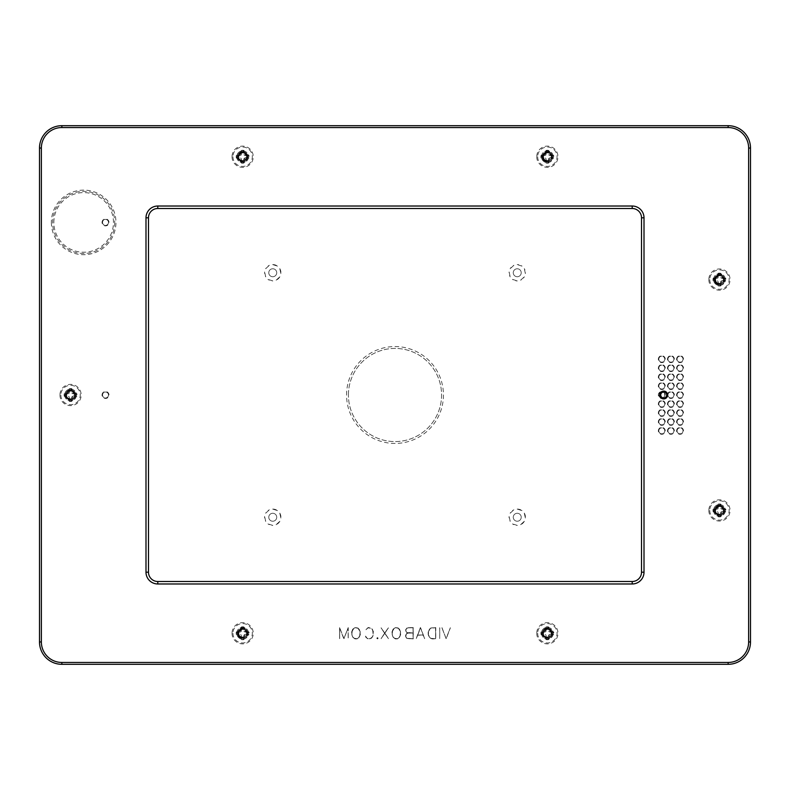 <?xml version="1.0" encoding="UTF-8"?>
<svg xmlns="http://www.w3.org/2000/svg" width="790" height="790" viewBox="0 0 790 790"><rect width="100%" height="100%" fill="white"/><g stroke="black" fill="none" stroke-linecap="round" stroke-linejoin="round"><path stroke-width="0.59" stroke-dasharray="3.95 2.96" d="M666.681 395A2.982 2.982 0 0 1 662.218 397.577A2.982 2.982 0 0 1 662.218 392.423A2.982 2.982 0 0 1 666.681 395M641.519 572.187A9.312 9.312 0 0 1 632.207 581.499L157.793 581.499A9.312 9.312 0 0 1 148.481 572.187L148.481 217.813A9.312 9.312 0 0 1 157.793 208.501L632.207 208.501A9.312 9.312 0 0 1 641.519 217.813L641.519 572.187M348.42 395A46.58 46.58 0 0 1 418.285 354.661A46.58 46.58 0 0 1 418.285 435.339A46.58 46.58 0 0 1 348.42 395A46.58 46.58 0 0 0 418.285 435.339A46.58 46.58 0 0 0 418.285 354.661A46.58 46.58 0 0 0 348.42 395M269.815 519.929A3.97 3.97 0 0 0 276.54 518.457A3.97 3.97 0 0 0 271.898 513.372A3.97 3.97 0 0 0 269.815 519.929A3.97 3.97 0 0 0 276.54 518.457A3.97 3.97 0 0 0 271.898 513.372A3.97 3.97 0 0 0 269.815 519.929M514.31 519.929A3.97 3.97 0 0 0 521.035 518.457A3.97 3.97 0 0 0 516.393 513.372A3.97 3.97 0 0 0 514.31 519.929A3.97 3.97 0 0 0 521.035 518.457A3.97 3.97 0 0 0 516.393 513.372A3.97 3.97 0 0 0 514.31 519.929M269.815 275.434A3.97 3.97 0 0 0 276.54 273.952A3.97 3.97 0 0 0 271.898 268.867A3.97 3.97 0 0 0 269.815 275.434A3.97 3.97 0 0 0 276.54 273.952A3.97 3.97 0 0 0 271.898 268.867A3.97 3.97 0 0 0 269.815 275.434M514.31 275.434A3.97 3.97 0 0 0 521.035 273.952A3.97 3.97 0 0 0 516.393 268.867A3.97 3.97 0 0 0 514.31 275.434A3.97 3.97 0 0 0 521.035 273.952A3.97 3.97 0 0 0 516.393 268.867A3.97 3.97 0 0 0 514.31 275.434M662.751 392.176A2.982 2.982 0 0 0 662.751 397.824A2.982 2.982 0 0 0 662.751 392.176A2.982 2.982 0 0 0 658.811 395A2.982 2.982 0 0 0 662.751 397.824A2.982 2.982 0 0 1 662.751 392.176M658.811 430.836A2.982 2.982 0 0 0 663.284 433.414A2.982 2.982 0 0 0 663.284 428.249A2.982 2.982 0 0 0 658.811 430.836A2.982 2.982 0 0 0 663.284 433.414A2.982 2.982 0 0 0 663.284 428.249A2.982 2.982 0 0 0 658.811 430.836M667.935 430.836A2.982 2.982 0 0 0 672.409 433.414A2.982 2.982 0 0 0 672.409 428.249A2.982 2.982 0 0 0 667.935 430.836A2.982 2.982 0 0 0 672.409 433.414A2.982 2.982 0 0 0 672.409 428.249A2.982 2.982 0 0 0 667.935 430.836M677.06 430.836A2.982 2.982 0 0 0 681.533 433.414A2.982 2.982 0 0 0 681.533 428.249A2.982 2.982 0 0 0 677.06 430.836A2.982 2.982 0 0 0 681.533 433.414A2.982 2.982 0 0 0 681.533 428.249A2.982 2.982 0 0 0 677.06 430.836M658.811 421.88A2.982 2.982 0 0 0 663.284 424.457A2.982 2.982 0 0 0 663.284 419.293A2.982 2.982 0 0 0 658.811 421.88A2.982 2.982 0 0 0 663.284 424.457A2.982 2.982 0 0 0 663.284 419.293A2.982 2.982 0 0 0 658.811 421.88M667.935 421.88A2.982 2.982 0 0 0 672.409 424.457A2.982 2.982 0 0 0 672.409 419.293A2.982 2.982 0 0 0 667.935 421.88A2.982 2.982 0 0 0 672.409 424.457A2.982 2.982 0 0 0 672.409 419.293A2.982 2.982 0 0 0 667.935 421.88M677.06 421.88A2.982 2.982 0 0 0 681.533 424.457A2.982 2.982 0 0 0 681.533 419.293A2.982 2.982 0 0 0 677.06 421.88A2.982 2.982 0 0 0 681.533 424.457A2.982 2.982 0 0 0 681.533 419.293A2.982 2.982 0 0 0 677.06 421.88M658.811 412.913A2.982 2.982 0 0 0 663.284 415.5A2.982 2.982 0 0 0 663.284 410.336A2.982 2.982 0 0 0 658.811 412.913A2.982 2.982 0 0 0 663.284 415.5A2.982 2.982 0 0 0 663.284 410.336A2.982 2.982 0 0 0 658.811 412.913M667.935 412.913A2.982 2.982 0 0 0 672.409 415.5A2.982 2.982 0 0 0 672.409 410.336A2.982 2.982 0 0 0 667.935 412.913A2.982 2.982 0 0 0 672.409 415.5A2.982 2.982 0 0 0 672.409 410.336A2.982 2.982 0 0 0 667.935 412.913M677.06 412.913A2.982 2.982 0 0 0 681.533 415.5A2.982 2.982 0 0 0 681.533 410.336A2.982 2.982 0 0 0 677.06 412.913A2.982 2.982 0 0 0 681.533 415.5A2.982 2.982 0 0 0 681.533 410.336A2.982 2.982 0 0 0 677.06 412.913M658.811 403.957A2.982 2.982 0 0 0 663.284 406.544A2.982 2.982 0 0 0 663.284 401.379A2.982 2.982 0 0 0 658.811 403.957A2.982 2.982 0 0 0 663.284 406.544A2.982 2.982 0 0 0 663.284 401.379A2.982 2.982 0 0 0 658.811 403.957M667.935 403.957A2.982 2.982 0 0 0 672.409 406.544A2.982 2.982 0 0 0 672.409 401.379A2.982 2.982 0 0 0 667.935 403.957A2.982 2.982 0 0 0 672.409 406.544A2.982 2.982 0 0 0 672.409 401.379A2.982 2.982 0 0 0 667.935 403.957M677.06 403.957A2.982 2.982 0 0 0 681.533 406.544A2.982 2.982 0 0 0 681.533 401.379A2.982 2.982 0 0 0 677.06 403.957A2.982 2.982 0 0 0 681.533 406.544A2.982 2.982 0 0 0 681.533 401.379A2.982 2.982 0 0 0 677.06 403.957M667.935 395A2.982 2.982 0 0 0 672.409 397.577A2.982 2.982 0 0 0 672.409 392.423A2.982 2.982 0 0 0 667.935 395A2.982 2.982 0 0 0 672.409 397.577A2.982 2.982 0 0 0 672.409 392.423A2.982 2.982 0 0 0 667.935 395M677.06 395A2.982 2.982 0 0 0 681.533 397.577A2.982 2.982 0 0 0 681.533 392.423A2.982 2.982 0 0 0 677.06 395A2.982 2.982 0 0 0 681.533 397.577A2.982 2.982 0 0 0 681.533 392.423A2.982 2.982 0 0 0 677.06 395M658.811 386.043A2.982 2.982 0 0 0 663.284 388.621A2.982 2.982 0 0 0 663.284 383.456A2.982 2.982 0 0 0 658.811 386.043A2.982 2.982 0 0 0 663.284 388.621A2.982 2.982 0 0 0 663.284 383.456A2.982 2.982 0 0 0 658.811 386.043M667.935 386.043A2.982 2.982 0 0 0 672.409 388.621A2.982 2.982 0 0 0 672.409 383.456A2.982 2.982 0 0 0 667.935 386.043A2.982 2.982 0 0 0 672.409 388.621A2.982 2.982 0 0 0 672.409 383.456A2.982 2.982 0 0 0 667.935 386.043M677.06 386.043A2.982 2.982 0 0 0 681.533 388.621A2.982 2.982 0 0 0 681.533 383.456A2.982 2.982 0 0 0 677.06 386.043A2.982 2.982 0 0 0 681.533 388.621A2.982 2.982 0 0 0 681.533 383.456A2.982 2.982 0 0 0 677.06 386.043M658.811 377.087A2.982 2.982 0 0 0 663.284 379.664A2.982 2.982 0 0 0 663.284 374.5A2.982 2.982 0 0 0 658.811 377.087A2.982 2.982 0 0 0 663.284 379.664A2.982 2.982 0 0 0 663.284 374.5A2.982 2.982 0 0 0 658.811 377.087M667.935 377.087A2.982 2.982 0 0 0 672.409 379.664A2.982 2.982 0 0 0 672.409 374.5A2.982 2.982 0 0 0 667.935 377.087A2.982 2.982 0 0 0 672.409 379.664A2.982 2.982 0 0 0 672.409 374.5A2.982 2.982 0 0 0 667.935 377.087M677.06 377.087A2.982 2.982 0 0 0 681.533 379.664A2.982 2.982 0 0 0 681.533 374.5A2.982 2.982 0 0 0 677.06 377.087A2.982 2.982 0 0 0 681.533 379.664A2.982 2.982 0 0 0 681.533 374.5A2.982 2.982 0 0 0 677.06 377.087M677.06 368.12A2.982 2.982 0 0 0 681.533 370.707A2.982 2.982 0 0 0 681.533 365.543A2.982 2.982 0 0 0 677.06 368.12A2.982 2.982 0 0 0 681.533 370.707A2.982 2.982 0 0 0 681.533 365.543A2.982 2.982 0 0 0 677.06 368.12M667.935 368.12A2.982 2.982 0 0 0 672.409 370.707A2.982 2.982 0 0 0 672.409 365.543A2.982 2.982 0 0 0 667.935 368.12A2.982 2.982 0 0 0 672.409 370.707A2.982 2.982 0 0 0 672.409 365.543A2.982 2.982 0 0 0 667.935 368.12M658.811 368.12A2.982 2.982 0 0 0 663.284 370.707A2.982 2.982 0 0 0 663.284 365.543A2.982 2.982 0 0 0 658.811 368.12A2.982 2.982 0 0 0 663.284 370.707A2.982 2.982 0 0 0 663.284 365.543A2.982 2.982 0 0 0 658.811 368.12M658.811 359.164A2.982 2.982 0 0 0 663.284 361.751A2.982 2.982 0 0 0 663.284 356.586A2.982 2.982 0 0 0 658.811 359.164A2.982 2.982 0 0 0 663.284 361.751A2.982 2.982 0 0 0 663.284 356.586A2.982 2.982 0 0 0 658.811 359.164M667.935 359.164A2.982 2.982 0 0 0 672.409 361.751A2.982 2.982 0 0 0 672.409 356.586A2.982 2.982 0 0 0 667.935 359.164A2.982 2.982 0 0 0 672.409 361.751A2.982 2.982 0 0 0 672.409 356.586A2.982 2.982 0 0 0 667.935 359.164M677.06 359.164A2.982 2.982 0 0 0 681.533 361.751A2.982 2.982 0 0 0 681.533 356.586A2.982 2.982 0 0 0 677.06 359.164A2.982 2.982 0 0 0 681.533 361.751A2.982 2.982 0 0 0 681.533 356.586A2.982 2.982 0 0 0 677.06 359.164M108.497 222.405A2.982 2.982 0 0 0 104.023 219.827A2.982 2.982 0 0 0 104.023 224.992A2.982 2.982 0 0 0 108.497 222.405A2.982 2.982 0 0 0 105.514 219.422A2.982 2.982 0 0 0 102.532 222.405A2.982 2.982 0 0 0 105.514 225.387A2.982 2.982 0 0 0 108.497 222.405M108.497 395A2.982 2.982 0 0 0 104.023 392.423A2.982 2.982 0 0 0 104.023 397.577A2.982 2.982 0 0 0 108.497 395A2.982 2.982 0 0 0 105.514 392.018A2.982 2.982 0 0 0 102.532 395A2.982 2.982 0 0 0 105.514 397.982A2.982 2.982 0 0 0 108.497 395M750.5 148.046L750.5 641.954A22.357 22.357 0 0 1 728.143 664.311L61.857 664.311A22.357 22.357 0 0 1 39.5 641.954L39.5 148.046A22.357 22.357 0 0 1 61.857 125.689L728.143 125.689A22.357 22.357 0 0 1 750.5 148.046L748.634 148.046A20.491 20.491 0 0 0 728.143 127.546L61.857 127.546A20.491 20.491 0 0 0 41.366 148.046L41.366 641.954A20.491 20.491 0 0 0 61.857 662.455L728.143 662.455A20.491 20.491 0 0 0 748.634 641.954L748.634 148.046M232.951 156.736A9.687 9.687 0 0 0 242.639 166.423A9.687 9.687 0 0 0 252.326 156.736A9.687 9.687 0 0 0 242.639 147.049A9.687 9.687 0 0 0 232.951 156.736M241.977 161.496L241.088 158.286L238.955 157.407L236.319 158.03L240.614 158.77L241.355 163.066L241.977 161.496A4.799 4.799 0 0 0 243.31 161.496L243.932 163.066A6.458 6.458 0 0 1 241.355 163.066M243.932 163.066L244.673 158.77L248.969 158.03L247.398 157.407L246.332 157.407L246.45 158.03M247.398 157.407A4.799 4.799 0 0 0 247.398 156.074L248.969 155.442A6.458 6.458 0 0 1 248.969 158.03M248.969 155.442L244.673 154.712L243.932 150.406L243.31 151.976A4.799 4.799 0 0 0 241.977 151.976L241.088 155.186L237.889 156.074A4.799 4.799 0 0 0 237.889 157.407M241.977 151.976L241.355 150.406A6.458 6.458 0 0 1 243.932 150.406M241.355 150.406L240.614 154.712L236.319 155.442L237.889 156.074M236.319 158.03A6.458 6.458 0 0 1 236.319 155.442M243.31 161.496L243.31 160.419L243.932 160.548M243.31 160.419L244.189 158.286L244.673 158.77M244.189 158.286L246.332 157.407M247.398 156.074L244.189 155.186L243.31 151.976M238.955 157.407L238.837 158.03M241.977 160.419L241.355 160.548M241.977 153.053L241.355 152.924M238.955 156.074L238.837 155.442M246.332 156.074L246.45 155.442M243.31 153.053L243.932 152.924M60.86 395A9.687 9.687 0 0 0 70.547 404.687A9.687 9.687 0 0 0 80.234 395A9.687 9.687 0 0 0 70.547 385.313A9.687 9.687 0 0 0 60.86 395M69.885 399.76L68.997 396.55L66.864 395.662L64.227 396.294L68.523 397.024L69.263 401.33L69.885 399.76A4.799 4.799 0 0 0 71.219 399.76L71.841 401.33A6.458 6.458 0 0 1 69.263 401.33M71.841 401.33L72.581 397.024L76.877 396.294L75.307 395.662L74.24 395.662L74.359 396.294M75.307 395.662A4.799 4.799 0 0 0 75.307 394.338L76.877 393.706A6.458 6.458 0 0 1 76.877 396.294M76.877 393.706L72.581 392.976L71.841 388.67L71.219 390.24A4.799 4.799 0 0 0 69.885 390.24L68.997 393.45L65.797 394.338A4.799 4.799 0 0 0 65.797 395.662M69.885 390.24L69.263 388.67A6.458 6.458 0 0 1 71.841 388.67M69.263 388.67L68.523 392.976L64.227 393.706L65.797 394.338M64.227 396.294A6.458 6.458 0 0 1 64.227 393.706M71.219 399.76L71.219 398.683L71.841 398.812M71.219 398.683L72.097 396.55L72.581 397.024M72.097 396.55L74.24 395.662M75.307 394.338L72.097 393.45L71.219 390.24M66.864 395.662L66.745 396.294M69.885 398.683L69.263 398.812M69.885 391.317L69.263 391.188M66.864 394.338L66.745 393.706M74.24 394.338L74.359 393.706M71.219 391.317L71.841 391.188M232.951 633.264A9.687 9.687 0 0 0 242.639 642.951A9.687 9.687 0 0 0 252.326 633.264A9.687 9.687 0 0 0 242.639 623.577A9.687 9.687 0 0 0 232.951 633.264M241.977 638.024L241.088 634.814L238.955 633.926L236.319 634.558L240.614 635.288L241.355 639.594L241.977 638.024A4.799 4.799 0 0 0 243.31 638.024L243.932 639.594A6.458 6.458 0 0 1 241.355 639.594M243.932 639.594L244.673 635.288L248.969 634.558L247.398 633.926L246.332 633.926L246.45 634.558M247.398 633.926A4.799 4.799 0 0 0 247.398 632.593L248.969 631.97A6.458 6.458 0 0 1 248.969 634.558M248.969 631.97L244.673 631.23L243.932 626.934L243.31 628.504A4.799 4.799 0 0 0 241.977 628.504L241.088 631.714L237.889 632.593A4.799 4.799 0 0 0 237.889 633.926M241.977 628.504L241.355 626.934A6.458 6.458 0 0 1 243.932 626.934M241.355 626.934L240.614 631.23L236.319 631.97L237.889 632.593M236.319 634.558A6.458 6.458 0 0 1 236.319 631.97M243.31 638.024L243.31 636.947L243.932 637.076M243.31 636.947L244.189 634.814L244.673 635.288M244.189 634.814L246.332 633.926M247.398 632.593L244.189 631.714L243.31 628.504M238.955 633.926L238.837 634.558M241.977 636.947L241.355 637.076M241.977 629.581L241.355 629.452M238.955 632.593L238.837 631.97M246.332 632.593L246.45 631.97M243.31 629.581L243.932 629.452M537.674 633.264A9.687 9.687 0 0 0 547.361 642.951A9.687 9.687 0 0 0 557.049 633.264A9.687 9.687 0 0 0 547.361 623.577A9.687 9.687 0 0 0 537.674 633.264M546.69 638.024L545.811 634.814L543.668 633.926L541.032 634.558L545.327 635.288L546.068 639.594L546.69 638.024A4.799 4.799 0 0 0 548.023 638.024L548.645 639.594A6.458 6.458 0 0 1 546.068 639.594M548.645 639.594L549.386 635.288L553.681 634.558L552.111 633.926L551.045 633.926L551.163 634.558M552.111 633.926A4.799 4.799 0 0 0 552.111 632.593L553.681 631.97A6.458 6.458 0 0 1 553.681 634.558M553.681 631.97L549.386 631.23L548.645 626.934L548.023 628.504A4.799 4.799 0 0 0 546.69 628.504L545.811 631.714L542.602 632.593A4.799 4.799 0 0 0 542.602 633.926M546.69 628.504L546.068 626.934A6.458 6.458 0 0 1 548.645 626.934M546.068 626.934L545.327 631.23L541.032 631.97L542.602 632.593M541.032 634.558A6.458 6.458 0 0 1 541.032 631.97M548.023 638.024L548.023 636.947L548.645 637.076M548.023 636.947L548.912 634.814L549.386 635.288M548.912 634.814L551.045 633.926M552.111 632.593L548.912 631.714L548.023 628.504M543.668 633.926L543.55 634.558M546.69 636.947L546.068 637.076M546.69 629.581L546.068 629.452M543.668 632.593L543.55 631.97M551.045 632.593L551.163 631.97M548.023 629.581L548.645 629.452M709.766 510.419A9.687 9.687 0 0 0 719.453 520.106A9.687 9.687 0 0 0 729.14 510.419A9.687 9.687 0 0 0 719.453 500.732A9.687 9.687 0 0 0 709.766 510.419M718.782 515.179L717.903 511.969L715.76 511.09L713.123 511.713L717.419 512.453L718.159 516.749L718.782 515.179A4.799 4.799 0 0 0 720.115 515.179L720.737 516.749A6.458 6.458 0 0 1 718.159 516.749M720.737 516.749L721.477 512.453L725.773 511.713L724.203 511.09L723.136 511.09L723.255 511.713M724.203 511.09A4.799 4.799 0 0 0 724.203 509.757L725.773 509.125A6.458 6.458 0 0 1 725.773 511.713M725.773 509.125L721.477 508.395L720.737 504.089L720.115 505.659A4.799 4.799 0 0 0 718.782 505.659L717.903 508.869L714.693 509.757A4.799 4.799 0 0 0 714.693 511.09M718.782 505.659L718.159 504.089A6.458 6.458 0 0 1 720.737 504.089M718.159 504.089L717.419 508.395L713.123 509.125L714.693 509.757M713.123 511.713A6.458 6.458 0 0 1 713.123 509.125M720.115 515.179L720.115 514.102L720.737 514.231M720.115 514.102L721.003 511.969L721.477 512.453M721.003 511.969L723.136 511.09M724.203 509.757L721.003 508.869L720.115 505.659M715.76 511.09L715.641 511.713M718.782 514.102L718.159 514.231M718.782 506.736L718.159 506.607M715.76 509.757L715.641 509.125M723.136 509.757L723.255 509.125M720.115 506.736L720.737 506.607M709.766 279.581A9.687 9.687 0 0 0 719.453 289.268A9.687 9.687 0 0 0 729.14 279.581A9.687 9.687 0 0 0 719.453 269.894A9.687 9.687 0 0 0 709.766 279.581M718.782 284.341L717.903 281.131L715.76 280.243L713.123 280.875L717.419 281.605L718.159 285.911L718.782 284.341A4.799 4.799 0 0 0 720.115 284.341L720.737 285.911A6.458 6.458 0 0 1 718.159 285.911M720.737 285.911L721.477 281.605L725.773 280.875L724.203 280.243L723.136 280.243L723.255 280.875M724.203 280.243A4.799 4.799 0 0 0 724.203 278.91L725.773 278.287A6.458 6.458 0 0 1 725.773 280.875M725.773 278.287L721.477 277.547L720.737 273.251L720.115 274.821A4.799 4.799 0 0 0 718.782 274.821L717.903 278.031L714.693 278.91A4.799 4.799 0 0 0 714.693 280.243M718.782 274.821L718.159 273.251A6.458 6.458 0 0 1 720.737 273.251M718.159 273.251L717.419 277.547L713.123 278.287L714.693 278.91M713.123 280.875A6.458 6.458 0 0 1 713.123 278.287M720.115 284.341L720.115 283.264L720.737 283.393M720.115 283.264L721.003 281.131L721.477 281.605M721.003 281.131L723.136 280.243M724.203 278.91L721.003 278.031L720.115 274.821M715.76 280.243L715.641 280.875M718.782 283.264L718.159 283.393M718.782 275.898L718.159 275.769M715.76 278.91L715.641 278.287M723.136 278.91L723.255 278.287M720.115 275.898L720.737 275.769M537.674 156.736A9.687 9.687 0 0 0 547.361 166.423A9.687 9.687 0 0 0 557.049 156.736A9.687 9.687 0 0 0 547.361 147.049A9.687 9.687 0 0 0 537.674 156.736M546.69 161.496L545.811 158.286L543.668 157.407L541.032 158.03L545.327 158.77L546.068 163.066L546.69 161.496A4.799 4.799 0 0 0 548.023 161.496L548.645 163.066A6.458 6.458 0 0 1 546.068 163.066M548.645 163.066L549.386 158.77L553.681 158.03L552.111 157.407L551.045 157.407L551.163 158.03M552.111 157.407A4.799 4.799 0 0 0 552.111 156.074L553.681 155.442A6.458 6.458 0 0 1 553.681 158.03M553.681 155.442L549.386 154.712L548.645 150.406L548.023 151.976A4.799 4.799 0 0 0 546.69 151.976L545.811 155.186L542.602 156.074A4.799 4.799 0 0 0 542.602 157.407M546.69 151.976L546.068 150.406A6.458 6.458 0 0 1 548.645 150.406M546.068 150.406L545.327 154.712L541.032 155.442L542.602 156.074M541.032 158.03A6.458 6.458 0 0 1 541.032 155.442M548.023 161.496L548.023 160.419L548.645 160.548M548.023 160.419L548.912 158.286L549.386 158.77M548.912 158.286L551.045 157.407M552.111 156.074L548.912 155.186L548.023 151.976M543.668 157.407L543.55 158.03M546.69 160.419L546.068 160.548M546.69 153.053L546.068 152.924M543.668 156.074L543.55 155.442M551.045 156.074L551.163 155.442M548.023 153.053L548.645 152.924M512.483 279.384L517.322 280.914L512.483 279.384A8.167 8.167 0 0 0 517.322 280.914M520.6 280.193L524.353 276.776L520.6 280.193A8.167 8.167 0 0 0 524.353 276.776M509.125 271.938L510.212 276.895L509.125 271.938A8.167 8.167 0 0 0 510.212 276.895M525.38 273.567L524.284 268.61L525.38 273.567A8.167 8.167 0 0 0 524.284 268.61M513.895 265.302L510.143 268.728L513.895 265.302A8.167 8.167 0 0 0 510.143 268.728M522.022 266.121L517.183 264.581L522.022 266.121A8.167 8.167 0 0 0 517.183 264.581M265.647 268.728L269.4 265.302L265.647 268.728A8.167 8.167 0 0 1 269.4 265.302M524.353 521.272A8.167 8.167 0 0 1 520.6 524.698L524.353 521.272L520.6 524.698M517.322 525.419L512.483 523.879L517.322 525.419A8.167 8.167 0 0 1 512.483 523.879M524.284 513.105A8.167 8.167 0 0 1 525.38 518.062L524.284 513.105L525.38 518.062M510.212 521.39L509.125 516.433L510.212 521.39A8.167 8.167 0 0 1 509.125 516.433M517.183 509.086A8.167 8.167 0 0 1 522.022 510.617L517.183 509.086L522.022 510.617M265.647 513.224L269.4 509.807L265.647 513.224A8.167 8.167 0 0 1 269.4 509.807M102.038 395A3.476 3.476 0 0 1 107.252 391.988A3.476 3.476 0 0 1 107.252 398.012A3.476 3.476 0 0 1 102.038 395M51.36 222.405A32.291 32.291 0 0 0 83.651 254.706A32.291 32.291 0 0 0 115.952 222.405A32.291 32.291 0 0 0 83.651 190.114A32.291 32.291 0 0 0 51.36 222.405M667.471 359.164A3.446 3.446 0 0 1 672.636 356.181A3.446 3.446 0 0 1 672.636 362.156A3.446 3.446 0 0 1 667.471 359.164M658.346 368.12A3.446 3.446 0 0 1 663.521 365.138A3.446 3.446 0 0 1 663.521 371.112A3.446 3.446 0 0 1 658.346 368.12M676.596 368.12A3.446 3.446 0 0 1 681.76 365.138A3.446 3.446 0 0 1 681.76 371.112A3.446 3.446 0 0 1 676.596 368.12M667.471 377.087A3.446 3.446 0 0 1 672.636 374.095A3.446 3.446 0 0 1 672.636 380.069A3.446 3.446 0 0 1 667.471 377.087M676.596 386.043A3.446 3.446 0 0 1 681.76 383.061A3.446 3.446 0 0 1 681.76 389.026A3.446 3.446 0 0 1 676.596 386.043M658.346 386.043A3.446 3.446 0 0 1 663.521 383.061A3.446 3.446 0 0 1 663.521 389.026A3.446 3.446 0 0 1 658.346 386.043M667.471 395A3.446 3.446 0 0 1 672.636 392.018A3.446 3.446 0 0 1 672.636 397.982A3.446 3.446 0 0 1 667.471 395M676.596 403.957A3.446 3.446 0 0 1 681.76 400.974A3.446 3.446 0 0 1 681.76 406.939A3.446 3.446 0 0 1 676.596 403.957M658.346 403.957A3.446 3.446 0 0 1 663.521 400.974A3.446 3.446 0 0 1 663.521 406.939A3.446 3.446 0 0 1 658.346 403.957M667.471 412.913A3.446 3.446 0 0 1 672.636 409.931A3.446 3.446 0 0 1 672.636 415.905A3.446 3.446 0 0 1 667.471 412.913M676.596 421.88A3.446 3.446 0 0 1 681.76 418.888A3.446 3.446 0 0 1 681.76 424.862A3.446 3.446 0 0 1 676.596 421.88M658.346 421.88A3.446 3.446 0 0 1 663.521 418.888A3.446 3.446 0 0 1 663.521 424.862A3.446 3.446 0 0 1 658.346 421.88M667.471 430.836A3.446 3.446 0 0 1 672.636 427.844A3.446 3.446 0 0 1 672.636 433.819A3.446 3.446 0 0 1 667.471 430.836M59.931 395A10.616 10.616 0 0 0 70.547 405.616A10.616 10.616 0 0 0 81.172 395A10.616 10.616 0 0 0 70.547 384.384A10.616 10.616 0 0 0 59.931 395M536.736 156.736A10.616 10.616 0 0 0 547.361 167.352A10.616 10.616 0 0 0 557.977 156.736A10.616 10.616 0 0 0 547.361 146.12A10.616 10.616 0 0 0 536.736 156.736M708.827 510.419A10.616 10.616 0 0 0 719.453 521.044A10.616 10.616 0 0 0 730.069 510.419A10.616 10.616 0 0 0 719.453 499.803A10.616 10.616 0 0 0 708.827 510.419M232.023 633.264A10.616 10.616 0 0 0 242.639 643.88A10.616 10.616 0 0 0 253.264 633.264A10.616 10.616 0 0 0 242.639 622.648A10.616 10.616 0 0 0 232.023 633.264M536.736 633.264A10.616 10.616 0 0 0 547.361 643.88A10.616 10.616 0 0 0 557.977 633.264A10.616 10.616 0 0 0 547.361 622.648A10.616 10.616 0 0 0 536.736 633.264M708.827 279.581A10.616 10.616 0 0 0 719.453 290.197A10.616 10.616 0 0 0 730.069 279.581A10.616 10.616 0 0 0 719.453 268.956A10.616 10.616 0 0 0 708.827 279.581M232.023 156.736A10.616 10.616 0 0 0 242.639 167.352A10.616 10.616 0 0 0 253.264 156.736A10.616 10.616 0 0 0 242.639 146.12A10.616 10.616 0 0 0 232.023 156.736M658.346 430.836A3.446 3.446 0 0 1 663.521 427.844A3.446 3.446 0 0 1 663.521 433.819A3.446 3.446 0 0 1 658.346 430.836M676.596 430.836A3.446 3.446 0 0 1 681.76 427.844A3.446 3.446 0 0 1 681.76 433.819A3.446 3.446 0 0 1 676.596 430.836M667.471 421.88A3.446 3.446 0 0 1 672.636 418.888A3.446 3.446 0 0 1 672.636 424.862A3.446 3.446 0 0 1 667.471 421.88M658.346 412.913A3.446 3.446 0 0 1 663.521 409.931A3.446 3.446 0 0 1 663.521 415.905A3.446 3.446 0 0 1 658.346 412.913M676.596 412.913A3.446 3.446 0 0 1 681.76 409.931A3.446 3.446 0 0 1 681.76 415.905A3.446 3.446 0 0 1 676.596 412.913M667.471 403.957A3.446 3.446 0 0 1 672.636 400.974A3.446 3.446 0 0 1 672.636 406.939A3.446 3.446 0 0 1 667.471 403.957M658.346 395A3.446 3.446 0 0 1 663.521 392.018A3.446 3.446 0 0 1 663.521 397.982A3.446 3.446 0 0 1 658.346 395M676.596 395A3.446 3.446 0 0 1 681.76 392.018A3.446 3.446 0 0 1 681.76 397.982A3.446 3.446 0 0 1 676.596 395M667.471 386.043A3.446 3.446 0 0 1 672.636 383.061A3.446 3.446 0 0 1 672.636 389.026A3.446 3.446 0 0 1 667.471 386.043M658.346 377.087A3.446 3.446 0 0 1 663.521 374.095A3.446 3.446 0 0 1 663.521 380.069A3.446 3.446 0 0 1 658.346 377.087M676.596 377.087A3.446 3.446 0 0 1 681.76 374.095A3.446 3.446 0 0 1 681.76 380.069A3.446 3.446 0 0 1 676.596 377.087M667.471 368.12A3.446 3.446 0 0 1 672.636 365.138A3.446 3.446 0 0 1 672.636 371.112A3.446 3.446 0 0 1 667.471 368.12M658.346 359.164A3.446 3.446 0 0 1 663.521 356.181A3.446 3.446 0 0 1 663.521 362.156A3.446 3.446 0 0 1 658.346 359.164M676.596 359.164A3.446 3.446 0 0 1 681.76 356.181A3.446 3.446 0 0 1 681.76 362.156A3.446 3.446 0 0 1 676.596 359.164M346.563 395A48.437 48.437 0 0 1 419.223 353.051A48.437 48.437 0 0 1 419.223 436.949A48.437 48.437 0 0 1 346.563 395M339.591 627.606L339.591 638.784L339.828 628.366L343.798 638.784L348.015 628.366L348.252 638.784L348.252 627.606L343.917 638.458L339.591 627.606L343.917 638.676L348.173 627.685L348.173 638.705L348.094 627.932L343.986 638.705L339.749 627.932L339.67 638.705L339.67 627.685M351.649 631.921L352.192 636.187L354.898 638.883L357.06 638.883L359.243 637.273L360.319 634.577L359.766 630.311L358.166 628.139L354.898 627.606L352.715 629.225L351.649 631.921L352.784 629.274L354.917 627.685L357.041 627.685L359.183 629.274L360.24 631.931L360.24 634.567L359.183 637.224L357.041 638.804L354.917 638.804L352.784 637.224L351.728 634.567L351.728 631.931M384.631 633.254L380.987 638.705L384.789 633.471L388.571 638.705L384.937 633.254L388.364 627.665L384.789 633.027L380.987 627.783L384.631 633.254L381.106 627.813L384.789 633.175L388.453 627.813L384.839 633.254L388.453 638.685L384.789 633.323L381.106 638.676L384.73 633.254M391.988 631.921L392.531 636.187L395.237 638.883L397.4 638.883L399.582 637.273L400.658 634.577L400.105 630.311L398.506 628.139L395.237 627.606L393.055 629.225L391.988 631.921L393.124 629.274L395.257 627.685L397.38 627.685L399.523 629.274L400.579 631.931L400.579 634.567L399.523 637.224L397.38 638.804L395.257 638.804L393.124 637.224L392.067 634.567L392.067 631.931M439.704 627.714L439.704 638.784L439.793 627.793M441.975 627.675L446.202 638.784L450.399 627.764L446.083 638.458L441.926 627.783L446.083 638.676L450.3 627.803L446.153 638.705L441.926 627.783M428.17 631.921L428.17 634.577L429.237 637.273L431.962 638.883L435.784 638.883L435.784 627.606L430.333 628.139L428.17 631.921L430.382 628.218L435.705 627.685L435.705 638.804L430.382 638.281L428.249 634.567L428.249 631.931M420.359 627.606L416.132 638.735L417.722 635.209L423.163 635.209L424.753 638.735L420.527 627.606L424.655 638.685L423.223 635.13L417.663 635.13L416.231 638.685L420.418 627.685M405.635 635.071L405.635 636.701L406.741 638.35L413.239 638.883L413.239 627.606L408.371 627.606L406.741 628.139L405.635 629.798L406.169 632.01L408.005 632.988L406.741 633.402L405.714 635.091L406.791 633.471L408.262 632.988L406.791 632.504L405.714 630.894L406.238 628.741L408.381 627.685L413.16 627.685L413.16 638.804L406.791 638.281L405.714 636.681L405.714 635.091M377.462 637.56L376.781 638.251L377.462 638.922L378.153 638.251L377.462 637.56L378.045 638.251L377.462 638.814L376.889 638.251L377.462 637.668M365.523 636.088L365.839 637.273L368.022 638.883L371.28 638.35L372.88 636.187L373.433 631.921L372.366 629.225L370.184 627.606L368.022 627.606L365.306 630.292L368.081 627.843L371.132 628.346L372.683 630.4L373.186 634.548L372.149 637.115L370.115 638.656L367.074 638.152L365.523 636.088L365.977 637.165L368.061 638.735L370.135 638.735L372.218 637.165L373.265 634.558L372.752 630.371L371.172 628.277L368.061 627.764L365.415 630.262L368.031 627.685L370.164 627.685L372.297 629.274L373.354 631.931L373.354 634.567L372.297 637.224L370.164 638.804L366.965 638.29L365.484 636.197M272.678 509.086A8.167 8.167 0 0 1 277.517 510.617L272.678 509.086L277.517 510.617M265.716 521.39L264.62 516.433L265.716 521.39A8.167 8.167 0 0 1 264.62 516.433M279.788 513.105A8.167 8.167 0 0 1 280.875 518.062L279.788 513.105L280.875 518.062M272.817 525.419L267.978 523.879L272.817 525.419A8.167 8.167 0 0 1 267.978 523.879M279.858 521.272A8.167 8.167 0 0 1 276.105 524.698L279.858 521.272L276.105 524.698M510.143 513.224L513.895 509.807L510.143 513.224A8.167 8.167 0 0 1 513.895 509.807M272.678 264.581A8.167 8.167 0 0 1 277.517 266.121L272.678 264.581L277.517 266.121M265.716 276.895L264.62 271.938L265.716 276.895A8.167 8.167 0 0 1 264.62 271.938M279.788 268.61A8.167 8.167 0 0 1 280.875 273.567L279.788 268.61L280.875 273.567M272.817 280.914L267.978 279.384L272.817 280.914A8.167 8.167 0 0 1 267.978 279.384M279.858 276.776A8.167 8.167 0 0 1 276.105 280.193L279.858 276.776L276.105 280.193M377.462 637.777L377.946 638.251L376.988 638.251L377.946 638.251M405.784 629.837L406.82 628.277L408.381 627.764L413.091 627.764L413.091 632.948L406.82 632.425L405.784 630.864L406.307 628.801M406.376 628.85L406.82 628.277M406.87 628.346L408.381 627.764M408.4 627.843L413.091 627.764M413.002 627.843L413.091 632.948M413.002 632.869L408.381 632.948M408.4 632.869L406.82 632.425M406.87 632.356L406.307 631.911M406.376 631.862L405.784 630.864M405.863 630.845L405.863 629.857M405.784 635.101L406.82 633.55L408.381 633.027L413.091 633.027L413.091 638.735L406.82 638.221L405.784 636.661L406.307 634.074M406.376 634.123L406.82 633.55M406.87 633.62L408.381 633.027M408.4 633.106L413.091 633.027M413.002 633.106L413.091 638.735M413.002 638.656L408.381 638.735M408.4 638.656L406.82 638.221M406.87 638.152L406.307 637.698M406.376 637.649L405.784 636.661M405.863 636.641L405.863 635.12M420.438 627.823L423.193 635.042L417.693 635.042L420.438 627.823L423.193 635.042M423.075 634.962L417.693 635.042M417.811 634.962L420.438 628.05M428.328 631.931L430.412 628.277L435.626 627.764L435.626 638.735L431.972 638.735L429.385 637.165L428.328 634.558L428.842 630.371M428.921 630.4L429.385 629.334M429.444 629.373L430.412 628.277M430.461 628.346L431.972 627.764M431.992 627.843L435.626 627.764M435.547 627.843L435.626 638.735M435.547 638.656L431.972 638.735M431.992 638.656L430.412 638.221M430.461 638.152L429.385 637.165M429.444 637.115L428.842 636.128M428.921 636.098L428.328 634.558M428.407 634.548L428.407 631.951M392.136 631.931L394.24 628.277L395.286 627.764L398.397 628.277L400.49 631.931L399.977 636.128L397.36 638.735L394.24 638.211L392.136 634.558L392.67 630.371M392.739 630.4L393.193 629.334M393.262 629.373L394.24 628.277M394.289 628.346L395.286 627.764M395.296 627.843L397.36 627.764M397.34 627.843L398.397 628.277M398.348 628.346L399.434 629.334M399.375 629.373L399.977 630.371M399.898 630.4L400.49 631.931M400.412 631.951L400.49 634.558M400.412 634.548L399.977 636.128M399.898 636.098L399.434 637.165M399.375 637.115L398.397 638.211M398.348 638.152L397.36 638.735M397.34 638.656L395.286 638.735M395.296 638.656L394.24 638.211M394.289 638.152L393.193 637.165M393.262 637.115L392.67 636.128M392.739 636.098L392.136 634.558M392.225 634.548L392.225 631.951M351.807 631.931L353.91 628.277L354.947 627.764L358.058 628.277L360.151 631.931L359.638 636.128L357.021 638.735L353.91 638.211L351.807 634.558L352.33 630.371M352.399 630.4L352.853 629.334M352.923 629.373L353.91 628.277M353.95 628.346L354.947 627.764M354.967 627.843L357.021 627.764M357.001 627.843L358.058 628.277M358.008 628.346L359.094 629.334M359.035 629.373L359.638 630.371M359.559 630.4L360.151 631.931M360.072 631.951L360.151 634.558M360.072 634.548L359.638 636.128M359.559 636.098L359.094 637.165M359.035 637.115L358.058 638.211M358.008 638.152L357.021 638.735M357.001 638.656L354.947 638.735M354.967 638.656L353.91 638.211M353.95 638.152L352.853 637.165M352.923 637.115L352.33 636.128M352.399 636.098L351.807 634.558M351.886 634.548L351.886 631.951M102.038 222.405A3.476 3.476 0 0 1 107.252 219.393A3.476 3.476 0 0 1 107.252 225.417A3.476 3.476 0 0 1 102.038 222.405M53.848 222.405A29.813 29.813 0 0 1 83.651 192.602A29.813 29.813 0 0 1 113.464 222.405A29.813 29.813 0 0 1 83.651 252.217A29.813 29.813 0 0 1 53.848 222.405M114.708 222.405A31.047 31.047 0 0 1 83.651 253.462A31.047 31.047 0 0 1 52.604 222.405A31.047 31.047 0 0 1 83.651 191.358A31.047 31.047 0 0 1 114.708 222.405M658.811 395A2.982 2.982 0 0 0 663.284 397.577A2.982 2.982 0 0 0 663.284 392.423A2.982 2.982 0 0 0 658.811 395M75.267 393.094A5.096 5.096 0 0 0 72.522 390.309C65.264 387.051 62.558 400.254 70.547 400.096C59.28 399.098 70.201 383.041 75.267 393.094C75.889 395.642 74.961 397.558 72.473 398.832L70.547 399.039A4.039 4.039 0 0 1 66.508 395C66.745 397.459 68.098 398.802 70.547 399.039C73.006 398.802 74.359 397.459 74.596 395C73.095 390.556 70.577 389.875 67.051 392.976C63.644 398.762 74.645 401.715 74.596 395C72.937 384.74 60.287 397.38 70.547 399.039C73.006 398.802 74.359 397.459 74.596 395A4.039 4.039 0 0 1 72.453 398.565C69.392 400.125 67.071 399.098 65.481 395.464A5.096 5.096 0 0 1 66.646 391.722L70.547 390.379L74.122 393.114A4.039 4.039 0 0 1 74.596 395C74.359 392.541 73.006 391.198 70.547 390.961C63.931 390.882 66.666 401.755 72.453 398.565M70.547 400.096C73.648 399.789 75.346 398.091 75.642 395C75.346 398.091 73.648 399.789 70.547 400.096L70.547 399.039C73.006 398.802 74.359 397.459 74.596 395C73.095 390.556 70.577 389.875 67.051 392.976C63.644 398.762 74.645 401.715 74.596 395L74.122 393.114M70.547 390.379L70.547 389.904C73.648 390.211 75.346 391.909 75.642 395C73.747 389.401 70.587 388.552 66.143 392.452C61.847 399.75 75.712 403.463 75.642 395C73.747 389.401 70.587 388.552 66.143 392.452C61.847 399.75 75.712 403.463 75.642 395C75.346 391.909 73.648 390.211 70.547 389.904L66.646 391.722M76.452 395A5.895 5.895 0 0 1 70.547 400.895A5.895 5.895 0 0 1 64.652 395A5.895 5.895 0 0 1 70.547 389.105A5.895 5.895 0 0 1 76.452 395A5.895 5.895 0 0 0 67.604 389.895A5.895 5.895 0 0 0 67.604 400.105A5.895 5.895 0 0 0 76.452 395M66.508 395L66.706 393.104A4.286 4.286 0 0 0 72.473 398.832A4.286 4.286 0 0 0 73.569 391.959A4.286 4.286 0 0 0 66.706 393.104C68.216 390.507 70.162 389.579 72.522 390.309M70.547 390.961L70.547 389.904C67.239 390.27 65.55 392.126 65.481 395.464M543.313 156.736A4.039 4.039 0 0 0 547.361 160.775C544.903 160.538 543.56 159.195 543.313 156.736L543.51 154.84A4.286 4.286 0 0 0 549.287 160.567A4.286 4.286 0 0 0 550.383 153.695A4.286 4.286 0 0 0 543.51 154.84C545.021 152.243 546.966 151.315 549.336 152.045A5.096 5.096 0 0 1 552.082 154.83C547.006 144.777 536.084 160.834 547.361 161.832C550.452 161.525 552.151 159.827 552.447 156.736C550.561 151.137 547.391 150.288 542.947 154.188C538.652 161.486 552.516 165.199 552.447 156.736C550.561 151.137 547.391 150.288 542.947 154.188C538.652 161.486 552.516 165.199 552.447 156.736C552.151 153.645 550.452 151.947 547.361 151.641C544.053 152.006 542.355 153.862 542.286 157.2A5.096 5.096 0 0 1 543.461 153.467L547.361 152.114L550.936 154.85A4.039 4.039 0 0 1 551.4 156.736C549.899 152.292 547.381 151.611 543.856 154.712C540.449 160.498 551.46 163.451 551.4 156.736C549.741 146.476 537.091 159.126 547.361 160.775C549.81 160.538 551.163 159.195 551.4 156.736A4.039 4.039 0 0 1 549.257 160.301C546.196 161.871 543.875 160.834 542.286 157.2M549.336 152.045C542.068 148.787 539.363 161.989 547.361 161.832C550.452 161.525 552.151 159.827 552.447 156.736C552.151 153.645 550.452 151.947 547.361 151.641L543.461 153.467M552.082 154.83C552.694 157.378 551.766 159.294 549.287 160.567L547.361 160.775C549.81 160.538 551.163 159.195 551.4 156.736C551.163 154.277 549.81 152.934 547.361 152.697C540.735 152.618 543.471 163.49 549.257 160.301M547.361 161.832L547.361 160.775C549.81 160.538 551.163 159.195 551.4 156.736C549.899 152.292 547.381 151.611 543.856 154.712C540.449 160.498 551.46 163.451 551.4 156.736L550.936 154.85M553.257 156.736A5.895 5.895 0 0 0 544.409 151.631A5.895 5.895 0 0 0 544.409 161.841A5.895 5.895 0 0 0 553.257 156.736A5.895 5.895 0 0 1 547.361 162.641A5.895 5.895 0 0 1 541.456 156.736A5.895 5.895 0 0 1 547.361 150.841A5.895 5.895 0 0 1 553.257 156.736M724.173 508.513A5.096 5.096 0 0 0 721.428 505.728C714.16 502.47 711.454 515.673 719.453 515.514C708.176 514.517 719.098 498.46 724.173 508.513C724.786 511.061 723.857 512.977 721.379 514.25L719.453 514.458A4.039 4.039 0 0 1 715.404 510.419C715.641 512.878 716.994 514.221 719.453 514.458C721.902 514.221 723.255 512.878 723.492 510.419C721.991 505.975 719.473 505.304 715.947 508.395C712.54 514.191 723.551 517.134 723.492 510.419C721.833 500.159 709.183 512.809 719.453 514.458C721.902 514.221 723.255 512.878 723.492 510.419A4.039 4.039 0 0 1 721.349 513.984C718.288 515.554 715.967 514.517 714.377 510.893A5.096 5.096 0 0 1 715.552 507.15L719.453 505.798L723.028 508.533A4.039 4.039 0 0 1 723.492 510.419C723.255 507.97 721.902 506.617 719.453 506.38C712.827 506.301 715.562 517.174 721.349 513.984M719.453 514.458C721.902 514.221 723.255 512.878 723.492 510.419C721.991 505.975 719.473 505.304 715.947 508.395C712.54 514.191 723.551 517.134 723.492 510.419L723.028 508.533M719.453 505.798L719.453 505.324C722.544 505.63 724.242 507.328 724.539 510.419C724.242 513.51 722.544 515.208 719.453 515.514C722.544 515.208 724.242 513.51 724.539 510.419C722.653 504.82 719.483 503.971 715.039 507.871C710.743 515.169 724.608 518.882 724.539 510.419C722.653 504.82 719.483 503.971 715.039 507.871C710.743 515.169 724.608 518.882 724.539 510.419C724.242 507.328 722.544 505.63 719.453 505.324L715.552 507.15M725.348 510.419A5.895 5.895 0 0 1 719.453 516.324A5.895 5.895 0 0 1 713.548 510.419A5.895 5.895 0 0 1 719.453 504.524A5.895 5.895 0 0 1 725.348 510.419A5.895 5.895 0 0 0 716.5 505.314A5.895 5.895 0 0 0 716.5 515.534A5.895 5.895 0 0 0 725.348 510.419M715.404 510.419L715.602 508.523A4.286 4.286 0 0 0 721.379 514.25A4.286 4.286 0 0 0 722.475 507.377A4.286 4.286 0 0 0 715.602 508.523C717.113 505.926 719.058 504.998 721.428 505.728M719.453 506.38L719.453 505.324C716.145 505.699 714.446 507.545 714.377 510.893M238.6 633.264A4.039 4.039 0 0 0 242.639 637.303C240.19 637.066 238.837 635.723 238.6 633.264L238.797 631.368A4.286 4.286 0 0 0 244.564 637.096A4.286 4.286 0 0 0 245.66 630.223A4.286 4.286 0 0 0 238.797 631.368C240.308 628.771 242.254 627.843 244.614 628.573A5.096 5.096 0 0 1 247.359 631.358C242.293 621.305 231.371 637.362 242.639 638.36C245.739 638.053 247.438 636.355 247.734 633.264C245.838 627.655 242.678 626.816 238.234 630.716C233.939 638.004 247.803 641.727 247.734 633.264C245.838 627.655 242.678 626.816 238.234 630.716C233.939 638.004 247.803 641.727 247.734 633.264C247.438 630.173 245.739 628.475 242.639 628.168C239.331 628.534 237.642 630.39 237.573 633.728A5.096 5.096 0 0 1 238.738 629.986L242.639 628.643L246.213 631.378A4.039 4.039 0 0 1 246.687 633.264C245.186 628.82 242.668 628.139 239.143 631.24C235.736 637.026 246.737 639.979 246.687 633.264C245.028 622.994 232.379 635.644 242.639 637.303C245.097 637.066 246.441 635.723 246.687 633.264A4.039 4.039 0 0 1 244.544 636.829C241.483 638.389 239.163 637.362 237.573 633.728M244.614 628.573C237.356 625.315 234.65 638.518 242.639 638.36C245.739 638.053 247.438 636.355 247.734 633.264C247.438 630.173 245.739 628.475 242.639 628.168L238.738 629.986M247.359 631.358C247.981 633.906 247.053 635.822 244.564 637.096L242.639 637.303C245.097 637.066 246.441 635.723 246.687 633.264C246.441 630.805 245.097 629.462 242.639 629.225C236.022 629.146 238.758 640.019 244.544 636.829M242.639 637.303L242.639 638.36L242.639 637.303C245.097 637.066 246.441 635.723 246.687 633.264C245.186 628.82 242.668 628.139 239.143 631.24C235.736 637.026 246.737 639.979 246.687 633.264L246.213 631.378M248.544 633.264A5.895 5.895 0 0 0 239.696 628.159A5.895 5.895 0 0 0 239.696 638.369A5.895 5.895 0 0 0 248.544 633.264A5.895 5.895 0 0 1 242.639 639.159A5.895 5.895 0 0 1 236.743 633.264A5.895 5.895 0 0 1 242.639 627.359A5.895 5.895 0 0 1 248.544 633.264M552.082 631.358A5.096 5.096 0 0 0 549.336 628.573C542.068 625.315 539.363 638.518 547.361 638.36C536.084 637.362 547.006 621.305 552.082 631.358C552.694 633.906 551.766 635.822 549.287 637.096L547.361 637.303A4.039 4.039 0 0 1 543.313 633.264C543.56 635.723 544.903 637.066 547.361 637.303C549.81 637.066 551.163 635.723 551.4 633.264C549.899 628.82 547.381 628.139 543.856 631.24C540.449 637.026 551.46 639.979 551.4 633.264C549.741 622.994 537.091 635.644 547.361 637.303C549.81 637.066 551.163 635.723 551.4 633.264A4.039 4.039 0 0 1 549.257 636.829C546.196 638.389 543.875 637.362 542.286 633.728A5.096 5.096 0 0 1 543.461 629.986L547.361 628.643L550.936 631.378A4.039 4.039 0 0 1 551.4 633.264C551.163 630.805 549.81 629.462 547.361 629.225C540.735 629.146 543.471 640.019 549.257 636.829M547.361 638.36C550.452 638.053 552.151 636.355 552.447 633.264C552.151 636.355 550.452 638.053 547.361 638.36L547.361 637.303C549.81 637.066 551.163 635.723 551.4 633.264C549.899 628.82 547.381 628.139 543.856 631.24C540.449 637.026 551.46 639.979 551.4 633.264L550.936 631.378M547.361 628.643L547.361 628.168C550.452 628.475 552.151 630.173 552.447 633.264C550.561 627.655 547.391 626.816 542.947 630.716C538.652 638.004 552.516 641.727 552.447 633.264C550.561 627.655 547.391 626.816 542.947 630.716C538.652 638.004 552.516 641.727 552.447 633.264C552.151 630.173 550.452 628.475 547.361 628.168L543.461 629.986M553.257 633.264A5.895 5.895 0 0 1 547.361 639.159A5.895 5.895 0 0 1 541.456 633.264A5.895 5.895 0 0 1 547.361 627.359A5.895 5.895 0 0 1 553.257 633.264A5.895 5.895 0 0 0 544.409 628.159A5.895 5.895 0 0 0 544.409 638.369A5.895 5.895 0 0 0 553.257 633.264M543.313 633.264L543.51 631.368A4.286 4.286 0 0 0 549.287 637.096A4.286 4.286 0 0 0 550.383 630.223A4.286 4.286 0 0 0 543.51 631.368C545.021 628.771 546.966 627.843 549.336 628.573M547.361 629.225L547.361 628.168C544.053 628.534 542.355 630.39 542.286 633.728M715.404 279.581A4.039 4.039 0 0 0 719.453 283.62C716.994 283.383 715.641 282.03 715.404 279.581L715.602 277.685A4.286 4.286 0 0 0 721.379 283.413A4.286 4.286 0 0 0 722.475 276.54A4.286 4.286 0 0 0 715.602 277.685C717.113 275.088 719.058 274.15 721.428 274.89A5.096 5.096 0 0 1 724.173 277.665C719.098 267.622 708.176 283.679 719.453 284.676C722.544 284.37 724.242 282.672 724.539 279.581C722.653 273.972 719.483 273.123 715.039 277.033C710.743 284.321 724.608 288.044 724.539 279.581C722.653 273.972 719.483 273.123 715.039 277.033C710.743 284.321 724.608 288.044 724.539 279.581C724.242 276.49 722.544 274.792 719.453 274.486C716.145 274.851 714.446 276.707 714.377 280.045A5.096 5.096 0 0 1 715.552 276.303L719.453 274.959L723.028 277.695A4.039 4.039 0 0 1 723.492 279.581C721.991 275.127 719.473 274.456 715.947 277.557C712.54 283.343 723.551 286.296 723.492 279.581C721.833 269.311 709.183 281.961 719.453 283.62C721.902 283.383 723.255 282.03 723.492 279.581A4.039 4.039 0 0 1 721.349 283.146C718.288 284.706 715.967 283.679 714.377 280.045M721.428 274.89C714.16 271.632 711.454 284.834 719.453 284.676C722.544 284.37 724.242 282.672 724.539 279.581C724.242 276.49 722.544 274.792 719.453 274.486L715.552 276.303M724.173 277.665C724.786 280.223 723.857 282.139 721.379 283.413L719.453 283.62C721.902 283.383 723.255 282.03 723.492 279.581C723.255 277.122 721.902 275.779 719.453 275.542C712.827 275.463 715.562 286.335 721.349 283.146M719.453 284.676L719.453 283.62C721.902 283.383 723.255 282.03 723.492 279.581C721.991 275.127 719.473 274.456 715.947 277.557C712.54 283.343 723.551 286.296 723.492 279.581L723.028 277.695M725.348 279.581A5.895 5.895 0 0 0 716.5 274.466A5.895 5.895 0 0 0 716.5 284.686A5.895 5.895 0 0 0 725.348 279.581A5.895 5.895 0 0 1 719.453 285.476A5.895 5.895 0 0 1 713.548 279.581A5.895 5.895 0 0 1 719.453 273.676A5.895 5.895 0 0 1 725.348 279.581M247.359 154.83A5.096 5.096 0 0 0 244.614 152.045C237.356 148.787 234.65 161.989 242.639 161.832C231.371 160.834 242.293 144.777 247.359 154.83C247.981 157.378 247.053 159.294 244.564 160.567L242.639 160.775A4.039 4.039 0 0 1 238.6 156.736C238.837 159.195 240.19 160.538 242.639 160.775C245.097 160.538 246.441 159.195 246.687 156.736C245.186 152.292 242.668 151.611 239.143 154.712C235.736 160.498 246.737 163.451 246.687 156.736C245.028 146.476 232.379 159.126 242.639 160.775C245.097 160.538 246.441 159.195 246.687 156.736A4.039 4.039 0 0 1 244.544 160.301C241.483 161.871 239.163 160.834 237.573 157.2A5.096 5.096 0 0 1 238.738 153.467L242.639 152.114L246.213 154.85A4.039 4.039 0 0 1 246.687 156.736C246.441 154.277 245.097 152.934 242.639 152.697C236.022 152.618 238.758 163.49 244.544 160.301M242.639 160.775L242.639 161.832L242.639 160.775C245.097 160.538 246.441 159.195 246.687 156.736C246.737 150.021 235.736 152.974 239.143 158.76C242.668 161.861 245.186 161.18 246.687 156.736L246.213 154.85M242.639 152.114L242.639 151.641C245.739 151.947 247.438 153.645 247.734 156.736C247.438 159.827 245.739 161.525 242.639 161.832C245.739 161.525 247.438 159.827 247.734 156.736C245.838 151.137 242.678 150.288 238.234 154.188C233.939 161.486 247.803 165.199 247.734 156.736C245.838 151.137 242.678 150.288 238.234 154.188C233.939 161.486 247.803 165.199 247.734 156.736C247.438 153.645 245.739 151.947 242.639 151.641L238.738 153.467M248.544 156.736A5.895 5.895 0 0 1 242.639 162.641A5.895 5.895 0 0 1 236.743 156.736A5.895 5.895 0 0 1 242.639 150.841A5.895 5.895 0 0 1 248.544 156.736A5.895 5.895 0 0 0 239.696 151.631A5.895 5.895 0 0 0 239.696 161.841A5.895 5.895 0 0 0 248.544 156.736M238.6 156.736L238.797 154.84A4.286 4.286 0 0 0 244.564 160.567A4.286 4.286 0 0 0 245.66 153.695A4.286 4.286 0 0 0 238.797 154.84C240.308 152.243 242.254 151.315 244.614 152.045M242.639 151.641C239.331 152.006 237.642 153.862 237.573 157.2M41.366 641.954L39.5 641.954M39.5 148.046L41.366 148.046M61.857 662.455L61.857 664.311M728.143 662.455L728.143 664.311M748.634 641.954L750.5 641.954M728.143 127.546L728.143 125.689M61.857 127.546L61.857 125.689M547.361 152.114L547.361 152.697"/><path stroke-width="1.19" d="M148.481 217.813A9.312 9.312 0 0 1 157.793 208.501L632.207 208.501A9.312 9.312 0 0 1 641.519 217.813L641.519 572.187A9.312 9.312 0 0 1 632.207 581.499L157.793 581.499A9.312 9.312 0 0 1 148.481 572.187L148.481 217.813L145.992 217.813L145.992 572.187A11.801 11.801 0 0 0 157.793 583.978L632.207 583.978A11.801 11.801 0 0 0 644.008 572.187L644.008 217.813A11.801 11.801 0 0 0 632.207 206.022L157.793 206.022A11.801 11.801 0 0 0 145.992 217.813M666.681 395A2.982 2.982 0 0 1 663.699 397.982A2.982 2.982 0 0 1 660.726 395A2.982 2.982 0 0 1 663.699 392.018A2.982 2.982 0 0 1 666.681 395M748.634 148.046L748.634 641.954A20.491 20.491 0 0 1 728.143 662.455L61.857 662.455A20.491 20.491 0 0 1 41.366 641.954L41.366 148.046A20.491 20.491 0 0 1 61.857 127.546L728.143 127.546A20.491 20.491 0 0 1 748.634 148.046L750.5 148.046A22.357 22.357 0 0 0 728.143 125.689L61.857 125.689A22.357 22.357 0 0 0 39.5 148.046L39.5 641.954A22.357 22.357 0 0 0 61.857 664.311L728.143 664.311A22.357 22.357 0 0 0 750.5 641.954L750.5 148.046M659.788 395A3.911 3.911 0 0 0 665.664 398.387A3.911 3.911 0 0 0 665.664 391.613A3.911 3.911 0 0 0 659.788 395M748.634 641.954L750.5 641.954M728.143 125.689L728.143 127.546M61.857 125.689L61.857 127.546M39.5 148.046L41.366 148.046M39.5 641.954L41.366 641.954M61.857 664.311L61.857 662.455M728.143 664.311L728.143 662.455M644.008 572.187L641.519 572.187M632.207 581.499L632.207 583.978M157.793 581.499L157.793 583.978M148.481 572.187L145.992 572.187M157.793 208.501L157.793 206.022M632.207 208.501L632.207 206.022M641.519 217.813L644.008 217.813"/></g></svg>
